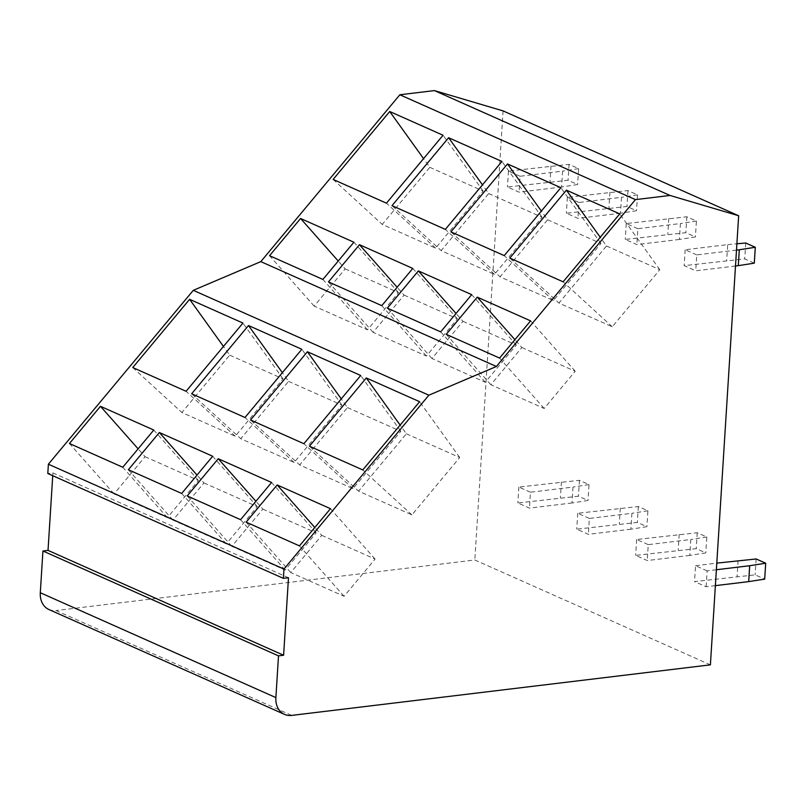 <?xml version="1.0" encoding="UTF-8"?>
<svg xmlns="http://www.w3.org/2000/svg" width="806" height="806" viewBox="0 0 806 806"><rect width="100%" height="100%" fill="white"/><g stroke="black" fill="none" stroke-linecap="round" stroke-linejoin="round"><path stroke-width="0.6" stroke-dasharray="4.03 3.02" d="M288.488 577.751L52.904 472.89L47.806 473.505M52.733 475.701L52.904 472.89M48.934 609.527A20.644 16.271 114 0 0 56.067 610.545L291.651 715.406M710.398 664.849L474.825 559.989L56.067 610.545M503.075 110.896L474.825 559.989M521.865 347.527L575.192 371.264L544.181 408.471L490.854 384.734L521.865 347.527L514.913 339.669M575.192 371.264L530.59 320.869M490.854 384.734L446.242 334.339M544.181 408.471L499.579 358.076M606.495 245.971L659.822 269.708L612.258 326.783L558.931 303.046L606.495 245.971L600.248 237.276M321.755 535.345L375.082 559.082L344.071 596.289L290.744 572.552L321.755 535.345L314.803 527.487M375.082 559.082L330.47 508.687M290.744 572.552L246.132 522.157M344.071 596.289L299.459 545.894M406.385 433.789L459.712 457.526L411.906 514.893L358.579 491.156L406.385 433.789L400.139 425.094M509.805 258.081L558.931 303.046M612.258 326.783L563.132 281.818M659.822 269.708L619.733 213.892M309.444 446.192L358.579 491.156M411.906 514.893L362.771 469.928M459.712 457.526L419.624 401.71M462.966 321.312L516.303 345.049L485.293 382.256L431.956 358.519L462.966 321.312L456.025 313.453M516.303 345.049L471.691 294.653M431.956 358.519L387.354 308.124M485.293 382.256L440.68 331.87M547.596 219.756L600.933 243.493L553.369 300.567L500.042 276.831L547.596 219.756L541.36 211.061M262.857 509.13L316.184 532.867L285.173 570.074L231.846 546.337L262.857 509.13L255.905 501.272M316.184 532.867L271.582 482.472M231.846 546.337L187.234 495.942M285.173 570.074L240.571 519.679M347.487 407.574L400.814 431.311L353.008 488.678L299.681 464.941L347.487 407.574L341.24 398.879M450.907 231.866L500.042 276.831M553.369 300.567L504.234 255.603M600.933 243.493L560.845 187.677M250.545 419.976L299.681 464.941M353.008 488.678L303.882 443.713M400.814 431.311L360.725 375.495M404.078 295.097L457.405 318.833L426.394 356.04L373.067 332.304L404.078 295.097L397.126 287.248M457.405 318.833L412.793 268.438M373.067 332.304L328.455 281.909M426.394 356.04L381.782 305.655M488.708 193.541L542.035 217.277L494.471 274.352L441.144 250.616L488.708 193.541L482.462 184.846M203.958 482.915L257.295 506.652L226.285 543.859L172.958 520.122L203.958 482.915L197.017 475.056M257.295 506.652L212.683 456.256M172.958 520.122L128.345 469.727M226.285 543.859L181.672 493.463M288.588 381.359L341.925 405.096L294.119 462.463L240.782 438.726L288.588 381.359L282.352 372.664M392.008 205.651L441.144 250.616M494.471 274.352L445.345 229.388M542.035 217.277L501.947 161.462M191.657 393.761L240.782 438.726M294.119 462.463L244.984 417.498M341.925 405.096L301.837 349.28M345.18 268.882L398.507 292.618L367.496 329.825L314.169 306.089L345.18 268.882L338.228 261.033M398.507 292.618L353.905 242.223M314.169 306.089L269.557 255.693M367.496 329.825L322.894 279.44M429.81 167.326L483.137 191.062L435.583 248.137L382.245 224.4L429.81 167.326L423.563 158.631M145.07 456.7L198.397 480.436L167.386 517.643L114.059 493.907L145.07 456.7L138.118 448.841M198.397 480.436L153.785 430.041M114.059 493.907L69.447 443.512M167.386 517.643L122.774 467.248M229.7 355.144L283.027 378.88L235.221 436.248L181.894 412.511L229.7 355.144L223.453 346.449M333.12 179.436L382.245 224.4M435.583 248.137L386.447 203.172M483.137 191.062L443.048 135.247M132.758 367.546L181.894 412.511M235.221 436.248L186.085 391.283M283.027 378.88L242.938 323.065M561.611 187.022L519.054 192.16L507.468 187.002L568.059 180.262L577.62 184.524L561.611 187.022L562.608 171.124L520.061 176.262L519.054 192.16M520.061 176.262L508.465 171.104L569.056 164.364L578.617 168.625L577.62 184.524M578.617 168.625L562.608 171.124M569.056 164.364L568.059 180.262M551.022 165.965L550.014 181.864M508.465 171.104L507.468 187.002M572.008 502.974L529.451 508.112L517.855 502.954L578.446 496.214L588.017 500.466L572.008 502.974L573.006 487.076L530.449 492.214L529.451 508.112M530.449 492.214L518.863 487.056L579.454 480.316L589.015 484.567L588.017 500.466M589.015 484.567L573.006 487.076M579.454 480.316L578.446 496.214M561.409 481.917L560.412 497.816M518.863 487.056L517.855 502.954M620.509 213.237L577.952 218.376L566.356 213.217L626.947 206.477L636.518 210.739L620.509 213.237L621.507 197.339L578.95 202.477L577.952 218.376M578.95 202.477L567.364 197.319L627.955 190.579L637.516 194.84L636.518 210.739M637.516 194.84L621.507 197.339M627.955 190.579L626.947 206.477M609.91 192.181L608.913 208.079M567.364 197.319L566.356 213.217M630.907 529.189L588.35 534.328L576.753 529.169L637.345 522.429L646.906 526.681L630.907 529.189L631.904 513.291L589.347 518.429L588.35 534.328M589.347 518.429L577.751 513.271L638.342 506.531L647.913 510.782L646.906 526.681M647.913 510.782L631.904 513.291M638.342 506.531L637.345 522.429M620.308 508.133L619.31 524.031M577.751 513.271L576.753 529.169M679.398 239.453L636.851 244.591L625.255 239.432L685.846 232.692L695.407 236.954L679.398 239.453L680.405 223.554L637.848 228.692L636.851 244.591M637.848 228.692L626.252 223.534L686.843 216.794L696.414 221.056L695.407 236.954M696.414 221.056L680.405 223.554M686.843 216.794L685.846 232.692M668.809 218.396L667.811 234.294M626.252 223.534L625.255 239.432M689.795 555.405L647.238 560.543L635.652 555.384L696.243 548.644L705.804 552.896L689.795 555.405L690.792 539.506L648.246 544.644L647.238 560.543M648.246 544.644L636.649 539.486L697.24 532.746L706.802 536.998L705.804 552.896M706.802 536.998L690.792 539.506M697.24 532.746L696.243 548.644M679.206 534.348L678.199 550.246M636.649 539.486L635.652 555.384M735.495 266.01L695.739 270.806L684.153 265.648L744.744 258.907L754.305 263.159M736.493 250.112L696.747 254.908L695.739 270.806M745.741 243.009L744.744 258.907M696.747 254.908L685.15 249.749L727.707 244.611L726.7 260.509M727.707 244.611L736.885 243.795M685.15 249.749L684.153 265.648M715.385 585.64L706.137 586.758L694.54 581.6L755.131 574.859L764.703 579.111M716.383 569.741L707.134 570.86L706.137 586.758M756.139 558.961L755.131 574.859M738.095 560.563L737.097 576.461M707.134 570.86L695.548 565.701L694.54 581.6M695.548 565.701L716.796 563.132"/><path stroke-width="1.21" d="M278.503 655.862L283.611 655.248L288.488 577.751L283.38 578.365L283.964 569.066L428.863 395.192L193.289 290.331L260.812 261.628L399.857 94.765L434.414 90.594L503.075 110.896L738.659 215.756L710.398 664.849L291.651 715.406A20.644 16.271 114 0 1 284.518 714.388A20.644 16.271 114 0 1 275.884 697.593L278.503 655.862L42.93 551.002L48.028 550.387L52.733 475.701M428.863 395.192L496.385 366.488L260.812 261.628M283.38 578.365L47.806 473.505L48.39 464.206L193.289 290.331M283.964 569.066L48.39 464.206M283.611 655.248L48.028 550.387M275.884 697.593L40.3 592.732L42.93 551.002M40.3 592.732A20.644 16.271 114 0 0 48.934 609.527L284.518 714.388M496.385 366.488L635.44 199.626L669.998 195.455L434.414 90.594M669.998 195.455L738.659 215.756M635.44 199.626L399.857 94.765M477.253 297.132L530.59 320.869L499.579 358.076L446.242 334.339L477.253 297.132L514.913 339.669M277.143 484.95L330.47 508.687L299.459 545.894L246.132 522.157L277.143 484.95L314.803 527.487M563.132 281.818L509.805 258.081L566.406 190.156L619.733 213.892L563.132 281.818M600.248 237.276L566.406 190.156M362.771 469.928L309.444 446.192L366.297 377.964L419.624 401.71L362.771 469.928M400.139 425.094L366.297 377.964M418.364 270.917L471.691 294.653L440.68 331.87L387.354 308.124L418.364 270.917L456.025 313.453M218.245 458.735L271.582 482.472L240.571 519.679L187.234 495.942L218.245 458.735L255.905 501.272M504.234 255.603L450.907 231.866L507.508 163.94L560.845 187.677L504.234 255.603M541.36 211.061L507.508 163.94M303.882 443.713L250.545 419.976L307.398 351.748L360.725 375.495L303.882 443.713M341.24 398.879L307.398 351.748M359.466 244.702L412.793 268.438L381.782 305.655L328.455 281.909L359.466 244.702L397.126 287.248M159.356 432.52L212.683 456.256L181.672 493.463L128.345 469.727L159.356 432.52L197.017 475.056M445.345 229.388L392.008 205.651L448.62 137.725L501.947 161.462L445.345 229.388M482.462 184.846L448.62 137.725M244.984 417.498L191.657 393.761L248.5 325.533L301.837 349.28L244.984 417.498M282.352 372.664L248.5 325.533M300.567 218.486L353.905 242.223L322.894 279.44L269.557 255.693L300.567 218.486L338.228 261.033M100.458 406.305L153.785 430.041L122.774 467.248L69.447 443.512L100.458 406.305L138.118 448.841M389.721 111.51L443.048 135.247L438.535 140.667L386.447 203.172L333.12 179.436L389.721 111.51L423.563 158.631M189.612 299.318L242.938 323.065L186.085 391.283L132.758 367.546L189.612 299.318L223.453 346.449M736.885 243.795L745.741 243.009L755.303 247.271L739.293 249.769L738.296 265.668L735.495 266.01M739.293 249.769L736.493 250.112M755.303 247.271L754.305 263.159L738.296 265.668M716.796 563.132L756.139 558.961L765.7 563.213L749.691 565.721L748.693 581.62L715.385 585.64M749.691 565.721L716.383 569.741M765.7 563.213L764.703 579.111L748.693 581.62"/></g></svg>
